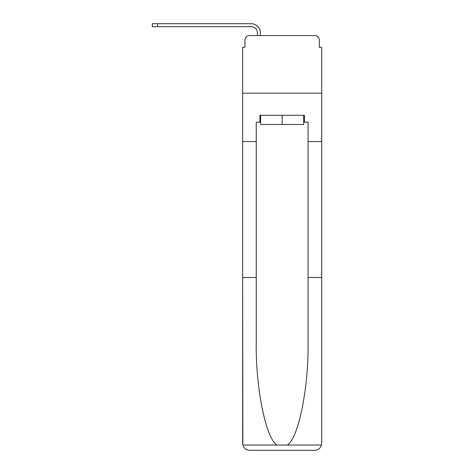 <?xml version="1.0" encoding="UTF-8"?>
<svg xmlns="http://www.w3.org/2000/svg" width="474" height="474" viewBox="0 0 474 474"><rect width="100%" height="100%" fill="white"/><g stroke="black" fill="none" stroke-linecap="round" stroke-linejoin="round"><path stroke-width="0.71" d="M244.951 40.172L244.951 47.317L244.951 40.172A4.61 4.61 0 0 1 249.555 35.568L257.394 35.568L257.394 32.913A6.221 6.221 0 0 0 251.173 26.698L152.326 26.698L152.326 23.7L251.173 23.7A9.213 9.213 0 0 1 260.386 32.913L260.386 35.568L264.19 35.568M303.704 122.197L304.397 122.197L304.397 115.289L259.924 115.289L259.924 122.197L256.238 122.197L256.238 341.944C255.522 387.732 265.926 439.025 277.142 445.045L287.179 445.045C298.395 439.025 308.793 387.732 308.082 341.944L308.082 277.491L321.674 277.491L321.674 443.386L321.674 47.317L319.369 47.317L319.369 40.172A4.61 4.61 0 0 0 314.76 35.568L249.555 35.568M256.238 141.554L242.647 141.554L242.647 93.171L321.674 93.171L242.647 93.171L242.647 47.317L244.951 47.317M300.131 35.568L314.76 35.568M319.369 47.317L319.369 40.172M256.238 277.491L242.647 277.491L242.848 445.045C243.897 448.315 246.13 450.069 249.555 450.3L314.76 450.3C318.19 450.069 320.424 448.315 321.473 445.045L321.674 443.386M297.251 450.3L314.76 450.3L297.251 450.3M242.647 443.386L242.647 141.554M304.397 122.197L308.082 122.197L308.082 141.554L321.674 141.554M308.082 277.491L308.082 141.554M259.924 122.197L260.617 122.197M260.617 115.289L260.617 124.502L303.704 124.502L303.704 115.289M282.16 115.289L282.16 124.502M257.394 32.913A6.221 6.221 0 0 0 251.173 26.698A6.221 6.221 0 0 1 257.394 32.913A6.221 6.221 0 0 0 251.173 26.698A6.221 6.221 0 0 1 257.394 32.913A6.221 6.221 0 0 0 251.173 26.698A6.221 6.221 0 0 1 257.394 32.913A6.221 6.221 0 0 0 251.173 26.698A6.221 6.221 0 0 1 257.394 32.913A6.221 6.221 0 0 0 251.173 26.698A6.221 6.221 0 0 1 257.394 32.913A6.221 6.221 0 0 0 251.173 26.698A6.221 6.221 0 0 1 257.394 32.913A6.221 6.221 0 0 0 251.173 26.698A6.221 6.221 0 0 1 257.394 32.913A6.221 6.221 0 0 0 251.173 26.698A6.221 6.221 0 0 1 257.394 32.913A6.221 6.221 0 0 0 251.173 26.698A6.221 6.221 0 0 1 257.394 32.913A6.221 6.221 0 0 0 251.173 26.698A6.221 6.221 0 0 1 257.394 32.913A6.221 6.221 0 0 0 251.173 26.698A6.221 6.221 0 0 1 257.394 32.913A6.221 6.221 0 0 0 251.173 26.698A6.221 6.221 0 0 1 257.394 32.913M157.51 23.7L251.173 23.7L157.51 23.7L251.173 23.7L157.51 23.7L251.173 23.7L157.51 23.7L251.173 23.7L157.51 23.7L251.173 23.7L157.51 23.7L251.173 23.7L157.51 23.7L251.173 23.7L157.51 23.7L251.173 23.7L157.51 23.7L251.173 23.7L157.51 23.7L251.173 23.7L157.51 23.7L251.173 23.7L157.51 23.7L251.173 23.7L157.51 23.7L157.51 26.698M242.848 445.045L277.142 445.045M287.179 445.045L321.473 445.045"/></g></svg>
